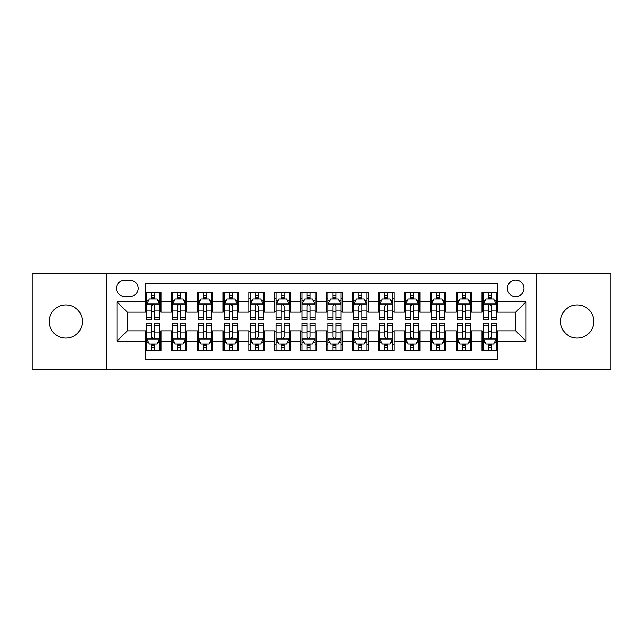 <?xml version="1.0" encoding="UTF-8"?>
<svg xmlns="http://www.w3.org/2000/svg" width="643" height="643" viewBox="0 0 643 643"><rect width="100%" height="100%" fill="white"/><g stroke="black" fill="none" stroke-linecap="round" stroke-linejoin="round"><path stroke-width="0.96" d="M577.189 304.927A16.573 16.573 0 0 0 560.616 321.5A16.573 16.573 0 0 0 577.189 338.073A16.573 16.573 0 0 0 593.762 321.5A16.573 16.573 0 0 0 577.189 304.927M65.811 304.927A16.573 16.573 0 0 0 49.238 321.5A16.573 16.573 0 0 0 65.811 338.073A16.573 16.573 0 0 0 82.384 321.5A16.573 16.573 0 0 0 65.811 304.927M515.694 280.075A8.287 8.287 0 0 0 507.407 288.361A8.287 8.287 0 0 0 515.694 296.64A8.287 8.287 0 0 0 523.981 288.361A8.287 8.287 0 0 0 515.694 280.075M536.407 369.404L610.85 369.404L610.85 273.596L536.407 273.596L536.407 369.404L106.593 369.404L106.593 273.596L32.15 273.596L32.15 369.404L106.593 369.404M497.569 292.372L482.033 292.372L482.033 301.824L471.681 301.824L471.681 312.176L482.033 312.176L482.033 301.824M471.681 301.824L471.681 292.372L456.144 292.372L456.144 301.824L445.784 301.824L445.784 312.176L456.144 312.176L456.144 301.824M445.784 301.824L445.784 292.372L430.247 292.372L430.247 301.824L419.895 301.824L419.895 312.176L430.247 312.176L430.247 301.824M419.895 301.824L419.895 292.372L404.359 292.372L404.359 301.824L393.998 301.824L393.998 312.176L404.359 312.176L404.359 301.824M393.998 301.824L393.998 292.372L378.462 292.372L378.462 301.824L368.109 301.824L368.109 312.176L378.462 312.176L378.462 301.824M368.109 301.824L368.109 292.372L352.573 292.372L352.573 301.824L342.213 301.824L342.213 312.176L352.573 312.176L352.573 301.824M342.213 301.824L342.213 292.372L326.676 292.372L326.676 301.824L316.324 301.824L316.324 312.176L326.676 312.176L326.676 301.824M316.324 301.824L316.324 292.372L300.787 292.372L300.787 301.824L290.427 301.824L290.427 312.176L300.787 312.176L300.787 301.824M290.427 301.824L290.427 292.372L274.891 292.372L274.891 301.824L264.538 301.824L264.538 312.176L274.891 312.176L274.891 301.824M264.538 301.824L264.538 292.372L249.002 292.372L249.002 301.824L238.641 301.824L238.641 312.176L249.002 312.176L249.002 301.824M238.641 301.824L238.641 292.372L223.105 292.372L223.105 301.824L212.753 301.824L212.753 312.176L223.105 312.176L223.105 301.824M212.753 301.824L212.753 292.372L197.216 292.372L197.216 301.824L186.856 301.824L186.856 312.176L197.216 312.176L197.216 301.824M186.856 301.824L186.856 292.372L171.319 292.372L171.319 312.176L160.967 312.176L160.967 292.372L145.431 292.372M145.431 350.628L160.967 350.628L160.967 330.824L171.319 330.824L171.319 350.628L186.856 350.628L186.856 330.824L197.216 330.824L197.216 341.176L186.856 341.176M197.216 341.176L197.216 350.628L212.753 350.628L212.753 330.824L223.105 330.824L223.105 341.176L212.753 341.176M223.105 341.176L223.105 350.628L238.641 350.628L238.641 330.824L249.002 330.824L249.002 341.176L238.641 341.176M249.002 341.176L249.002 350.628L264.538 350.628L264.538 330.824L274.891 330.824L274.891 341.176L264.538 341.176M274.891 341.176L274.891 350.628L290.427 350.628L290.427 330.824L300.787 330.824L300.787 341.176L290.427 341.176M300.787 341.176L300.787 350.628L316.324 350.628L316.324 330.824L326.676 330.824L326.676 341.176L316.324 341.176M326.676 341.176L326.676 350.628L342.213 350.628L342.213 330.824L352.573 330.824L352.573 341.176L342.213 341.176M352.573 341.176L352.573 350.628L368.109 350.628L368.109 330.824L378.462 330.824L378.462 341.176L368.109 341.176M378.462 341.176L378.462 350.628L393.998 350.628L393.998 330.824L404.359 330.824L404.359 341.176L393.998 341.176M404.359 341.176L404.359 350.628L419.895 350.628L419.895 330.824L430.247 330.824L430.247 341.176L419.895 341.176M430.247 341.176L430.247 350.628L445.784 350.628L445.784 330.824L456.144 330.824L456.144 341.176L445.784 341.176M456.144 341.176L456.144 350.628L471.681 350.628L471.681 330.824L482.033 330.824L482.033 341.176L471.681 341.176M124.461 296.383L130.151 296.383A8.029 8.029 0 0 0 138.181 288.361A8.029 8.029 0 0 0 130.151 280.332L124.461 280.332A8.029 8.029 0 0 0 116.431 288.361A8.029 8.029 0 0 0 124.461 296.383M536.407 273.596L106.593 273.596M497.569 301.824L497.569 283.7L145.431 283.7L145.431 312.176L127.306 312.176L127.306 330.824L145.431 330.824L145.431 359.3L497.569 359.3L497.569 330.824L515.694 330.824L515.694 312.176L497.569 312.176L497.569 301.824L526.054 301.824L526.054 341.176L497.569 341.176M145.431 341.176L116.946 341.176L116.946 301.824L145.431 301.824M482.033 341.176L482.033 350.628L497.569 350.628M145.431 298.842L146.725 298.842M151.644 298.842L154.754 298.842M159.673 298.842L160.967 298.842M145.431 311.919L146.725 311.919M151.644 311.919L154.754 311.919M159.673 311.919L160.967 311.919M145.431 331.081L146.725 331.081M151.644 331.081L154.754 331.081M159.673 331.081L160.967 331.081M145.431 344.158L146.725 344.158M151.644 344.158L154.754 344.158M159.673 344.158L160.967 344.158M171.319 311.919L172.621 311.919M177.54 311.919L180.643 311.919M185.562 311.919L186.856 311.919M171.319 298.842L172.621 298.842M177.54 298.842L180.643 298.842M185.562 298.842L186.856 298.842M171.319 331.081L172.621 331.081M177.54 331.081L180.643 331.081M185.562 331.081L186.856 331.081M171.319 344.158L172.621 344.158M177.54 344.158L180.643 344.158M185.562 344.158L186.856 344.158M197.216 331.081L198.51 331.081M203.429 331.081L206.54 331.081M211.459 331.081L212.753 331.081M197.216 344.158L198.51 344.158M203.429 344.158L206.54 344.158M211.459 344.158L212.753 344.158M197.216 298.842L198.51 298.842M203.429 298.842L206.54 298.842M211.459 298.842L212.753 298.842M197.216 311.919L198.51 311.919M203.429 311.919L206.54 311.919M211.459 311.919L212.753 311.919M223.105 331.081L224.399 331.081M229.326 331.081L232.428 331.081M237.347 331.081L238.641 331.081M223.105 344.158L224.399 344.158M229.326 344.158L232.428 344.158M237.347 344.158L238.641 344.158M223.105 298.842L224.399 298.842M229.326 298.842L232.428 298.842M237.347 298.842L238.641 298.842M223.105 311.919L224.399 311.919M229.326 311.919L232.428 311.919M237.347 311.919L238.641 311.919M249.002 331.081L250.296 331.081M255.215 331.081L258.325 331.081M263.244 331.081L264.538 331.081M249.002 344.158L250.296 344.158M255.215 344.158L258.325 344.158M263.244 344.158L264.538 344.158M249.002 298.842L250.296 298.842M255.215 298.842L258.325 298.842M263.244 298.842L264.538 298.842M249.002 311.919L250.296 311.919M255.215 311.919L258.325 311.919M263.244 311.919L264.538 311.919M274.891 331.081L276.185 331.081M281.104 331.081L284.214 331.081M289.133 331.081L290.427 331.081M274.891 344.158L276.185 344.158M281.104 344.158L284.214 344.158M289.133 344.158L290.427 344.158M274.891 298.842L276.185 298.842M281.104 298.842L284.214 298.842M289.133 298.842L290.427 298.842M274.891 311.919L276.185 311.919M281.104 311.919L284.214 311.919M289.133 311.919L290.427 311.919M300.787 331.081L302.081 331.081M307 331.081L310.111 331.081M315.03 331.081L316.324 331.081M300.787 344.158L302.081 344.158M307 344.158L310.111 344.158M315.03 344.158L316.324 344.158M300.787 298.842L302.081 298.842M307 298.842L310.111 298.842M315.03 298.842L316.324 298.842M300.787 311.919L302.081 311.919M307 311.919L310.111 311.919M315.03 311.919L316.324 311.919M326.676 331.081L327.97 331.081M332.889 331.081L336 331.081M340.919 331.081L342.213 331.081M326.676 344.158L327.97 344.158M332.889 344.158L336 344.158M340.919 344.158L342.213 344.158M326.676 298.842L327.97 298.842M332.889 298.842L336 298.842M340.919 298.842L342.213 298.842M326.676 311.919L327.97 311.919M332.889 311.919L336 311.919M340.919 311.919L342.213 311.919M352.573 331.081L353.867 331.081M358.786 331.081L361.896 331.081M366.815 331.081L368.109 331.081M352.573 344.158L353.867 344.158M358.786 344.158L361.896 344.158M366.815 344.158L368.109 344.158M352.573 298.842L353.867 298.842M358.786 298.842L361.896 298.842M366.815 298.842L368.109 298.842M352.573 311.919L353.867 311.919M358.786 311.919L361.896 311.919M366.815 311.919L368.109 311.919M378.462 331.081L379.756 331.081M384.675 331.081L387.785 331.081M392.704 331.081L393.998 331.081M378.462 344.158L379.756 344.158M384.675 344.158L387.785 344.158M392.704 344.158L393.998 344.158M378.462 298.842L379.756 298.842M384.675 298.842L387.785 298.842M392.704 298.842L393.998 298.842M378.462 311.919L379.756 311.919M384.675 311.919L387.785 311.919M392.704 311.919L393.998 311.919M404.359 331.081L405.653 331.081M410.572 331.081L413.674 331.081M418.601 331.081L419.895 331.081M404.359 344.158L405.653 344.158M410.572 344.158L413.674 344.158M418.601 344.158L419.895 344.158M404.359 298.842L405.653 298.842M410.572 298.842L413.674 298.842M418.601 298.842L419.895 298.842M404.359 311.919L405.653 311.919M410.572 311.919L413.674 311.919M418.601 311.919L419.895 311.919M430.247 331.081L431.541 331.081M436.46 331.081L439.571 331.081M444.49 331.081L445.784 331.081M430.247 344.158L431.541 344.158M436.46 344.158L439.571 344.158M444.49 344.158L445.784 344.158M430.247 298.842L431.541 298.842M436.46 298.842L439.571 298.842M444.49 298.842L445.784 298.842M430.247 311.919L431.541 311.919M436.46 311.919L439.571 311.919M444.49 311.919L445.784 311.919M456.144 331.081L457.438 331.081M462.357 331.081L465.46 331.081M470.379 331.081L471.681 331.081M456.144 344.158L457.438 344.158M462.357 344.158L465.46 344.158M470.379 344.158L471.681 344.158M456.144 298.842L457.438 298.842M462.357 298.842L465.46 298.842M470.379 298.842L471.681 298.842M456.144 311.919L457.438 311.919M462.357 311.919L465.46 311.919M470.379 311.919L471.681 311.919M482.033 331.081L483.327 331.081M488.246 331.081L491.356 331.081M496.275 331.081L497.569 331.081M482.033 344.158L483.327 344.158M488.246 344.158L491.356 344.158M496.275 344.158L497.569 344.158M482.033 298.842L483.327 298.842M488.246 298.842L491.356 298.842M496.275 298.842L497.569 298.842M482.033 311.919L483.327 311.919M488.246 311.919L491.356 311.919M496.275 311.919L497.569 311.919M127.306 312.176L116.946 301.824M127.306 330.824L116.946 341.176M526.054 301.824L515.694 312.176M526.054 341.176L515.694 330.824M154.754 295.74L151.644 295.74M159.673 317.835L154.754 317.835L154.754 319.949L159.673 319.949L159.673 304.155L157.085 298.971L149.313 298.971L146.725 304.155L146.725 319.949L151.644 319.949L151.644 317.835L146.725 317.835M146.725 304.155L146.725 292.372M159.673 304.155L159.673 292.372M151.644 298.971L151.644 292.372M154.754 292.372L154.754 298.971M154.754 317.835L154.754 306.092C153.717 304.099 152.68 304.099 151.644 306.092L151.644 317.835M151.644 347.26L154.754 347.26M146.725 325.165L151.644 325.165L151.644 323.051L146.725 323.051L146.725 338.845L149.313 344.029L157.085 344.029L159.673 338.845L159.673 323.051L154.754 323.051L154.754 325.165L159.673 325.165M159.673 338.845L159.673 350.628M146.725 338.845L146.725 350.628M154.754 344.029L154.754 350.628M151.644 350.628L151.644 344.029M151.644 325.165L151.644 336.908C152.68 338.901 153.717 338.901 154.754 336.908L154.754 325.165M180.643 295.74L177.54 295.74M185.562 317.835L180.643 317.835L180.643 319.949L185.562 319.949L185.562 304.155L182.974 298.971L175.209 298.971L172.621 304.155L172.621 319.949L177.54 319.949L177.54 317.835L172.621 317.835M172.621 304.155L172.621 292.372M185.562 304.155L185.562 292.372M177.54 298.971L177.54 292.372M180.643 292.372L180.643 298.971M180.643 317.835L180.643 306.092C179.606 304.099 178.577 304.099 177.54 306.092L177.54 317.835M206.54 295.74L203.429 295.74M211.459 317.835L206.54 317.835L206.54 319.949L211.459 319.949L211.459 304.155L208.871 298.971L201.098 298.971L198.51 304.155L198.51 319.949L203.429 319.949L203.429 317.835L198.51 317.835M198.51 304.155L198.51 292.372M211.459 304.155L211.459 292.372M203.429 298.971L203.429 292.372M206.54 292.372L206.54 298.971M206.54 317.835L206.54 306.092C205.503 304.099 204.466 304.099 203.429 306.092L203.429 317.835M232.428 295.74L229.326 295.74M237.347 317.835L232.428 317.835L232.428 319.949L237.347 319.949L237.347 304.155L234.759 298.971L226.995 298.971L224.399 304.155L224.399 319.949L229.326 319.949L229.326 317.835L224.399 317.835M224.399 304.155L224.399 292.372M237.347 304.155L237.347 292.372M229.326 298.971L229.326 292.372M232.428 292.372L232.428 298.971M232.428 317.835L232.428 306.092C231.392 304.099 230.363 304.099 229.326 306.092L229.326 317.835M258.325 295.74L255.215 295.74M263.244 317.835L258.325 317.835L258.325 319.949L263.244 319.949L263.244 304.155L260.656 298.971L252.884 298.971L250.296 304.155L250.296 319.949L255.215 319.949L255.215 317.835L250.296 317.835M250.296 304.155L250.296 292.372M263.244 304.155L263.244 292.372M255.215 298.971L255.215 292.372M258.325 292.372L258.325 298.971M258.325 317.835L258.325 306.092C257.288 304.099 256.252 304.099 255.215 306.092L255.215 317.835M177.54 347.26L180.643 347.26M172.621 325.165L177.54 325.165L177.54 323.051L172.621 323.051L172.621 338.845L175.209 344.029L182.974 344.029L185.562 338.845L185.562 323.051L180.643 323.051L180.643 325.165L185.562 325.165M185.562 338.845L185.562 350.628M172.621 338.845L172.621 350.628M180.643 344.029L180.643 350.628M177.54 350.628L177.54 344.029M177.54 325.165L177.54 336.908C178.569 338.901 179.606 338.901 180.643 336.908L180.643 325.165M203.429 347.26L206.54 347.26M198.51 325.165L203.429 325.165L203.429 323.051L198.51 323.051L198.51 338.845L201.098 344.029L208.871 344.029L211.459 338.845L211.459 323.051L206.54 323.051L206.54 325.165L211.459 325.165M211.459 338.845L211.459 350.628M198.51 338.845L198.51 350.628M206.54 344.029L206.54 350.628M203.429 350.628L203.429 344.029M203.429 325.165L203.429 336.908C204.466 338.901 205.503 338.901 206.54 336.908L206.54 325.165M229.326 347.26L232.428 347.26M224.399 325.165L229.326 325.165L229.326 323.051L224.399 323.051L224.399 338.845L226.995 344.029L234.759 344.029L237.347 338.845L237.347 323.051L232.428 323.051L232.428 325.165L237.347 325.165M237.347 338.845L237.347 350.628M224.399 338.845L224.399 350.628M232.428 344.029L232.428 350.628M229.326 350.628L229.326 344.029M229.326 325.165L229.326 336.908C230.355 338.901 231.392 338.901 232.428 336.908L232.428 325.165M255.215 347.26L258.325 347.26M250.296 325.165L255.215 325.165L255.215 323.051L250.296 323.051L250.296 338.845L252.884 344.029L260.656 344.029L263.244 338.845L263.244 323.051L258.325 323.051L258.325 325.165L263.244 325.165M263.244 338.845L263.244 350.628M250.296 338.845L250.296 350.628M258.325 344.029L258.325 350.628M255.215 350.628L255.215 344.029M255.215 325.165L255.215 336.908C256.252 338.901 257.288 338.901 258.325 336.908L258.325 325.165M284.214 295.74L281.104 295.74M289.133 317.835L284.214 317.835L284.214 319.949L289.133 319.949L289.133 304.155L286.545 298.971L278.781 298.971L276.185 304.155L276.185 319.949L281.104 319.949L281.104 317.835L276.185 317.835M276.185 304.155L276.185 292.372M289.133 304.155L289.133 292.372M281.104 298.971L281.104 292.372M284.214 292.372L284.214 298.971M284.214 317.835L284.214 306.092C283.177 304.099 282.148 304.099 281.104 306.092L281.104 317.835M281.104 347.26L284.214 347.26M276.185 325.165L281.104 325.165L281.104 323.051L276.185 323.051L276.185 338.845L278.781 344.029L286.545 344.029L289.133 338.845L289.133 323.051L284.214 323.051L284.214 325.165L289.133 325.165M289.133 338.845L289.133 350.628M276.185 338.845L276.185 350.628M284.214 344.029L284.214 350.628M281.104 350.628L281.104 344.029M281.104 325.165L281.104 336.908C282.14 338.901 283.177 338.901 284.214 336.908L284.214 325.165M310.111 295.74L307 295.74M315.03 317.835L310.111 317.835L310.111 319.949L315.03 319.949L315.03 304.155L312.434 298.971L304.669 298.971L302.081 304.155L302.081 319.949L307 319.949L307 317.835L302.081 317.835M302.081 304.155L302.081 292.372M315.03 304.155L315.03 292.372M307 298.971L307 292.372M310.111 292.372L310.111 298.971M310.111 317.835L310.111 306.092C309.074 304.099 308.037 304.099 307 306.092L307 317.835M307 347.26L310.111 347.26M302.081 325.165L307 325.165L307 323.051L302.081 323.051L302.081 338.845L304.669 344.029L312.434 344.029L315.03 338.845L315.03 323.051L310.111 323.051L310.111 325.165L315.03 325.165M315.03 338.845L315.03 350.628M302.081 338.845L302.081 350.628M310.111 344.029L310.111 350.628M307 350.628L307 344.029M307 325.165L307 336.908C308.037 338.901 309.074 338.901 310.111 336.908L310.111 325.165M336 295.74L332.889 295.74M340.919 317.835L336 317.835L336 319.949L340.919 319.949L340.919 304.155L338.331 298.971L330.566 298.971L327.97 304.155L327.97 319.949L332.889 319.949L332.889 317.835L327.97 317.835M327.97 304.155L327.97 292.372M340.919 304.155L340.919 292.372M332.889 298.971L332.889 292.372M336 292.372L336 298.971M336 317.835L336 306.092C334.963 304.099 333.926 304.099 332.889 306.092L332.889 317.835M332.889 347.26L336 347.26M327.97 325.165L332.889 325.165L332.889 323.051L327.97 323.051L327.97 338.845L330.566 344.029L338.331 344.029L340.919 338.845L340.919 323.051L336 323.051L336 325.165L340.919 325.165M340.919 338.845L340.919 350.628M327.97 338.845L327.97 350.628M336 344.029L336 350.628M332.889 350.628L332.889 344.029M332.889 325.165L332.889 336.908C333.926 338.901 334.963 338.901 336 336.908L336 325.165M361.896 295.74L358.786 295.74M366.815 317.835L361.896 317.835L361.896 319.949L366.815 319.949L366.815 304.155L364.219 298.971L356.455 298.971L353.867 304.155L353.867 319.949L358.786 319.949L358.786 317.835L353.867 317.835M353.867 304.155L353.867 292.372M366.815 304.155L366.815 292.372M358.786 298.971L358.786 292.372M361.896 292.372L361.896 298.971M361.896 317.835L361.896 306.092C360.86 304.099 359.823 304.099 358.786 306.092L358.786 317.835M358.786 347.26L361.896 347.26M353.867 325.165L358.786 325.165L358.786 323.051L353.867 323.051L353.867 338.845L356.455 344.029L364.219 344.029L366.815 338.845L366.815 323.051L361.896 323.051L361.896 325.165L366.815 325.165M366.815 338.845L366.815 350.628M353.867 338.845L353.867 350.628M361.896 344.029L361.896 350.628M358.786 350.628L358.786 344.029M358.786 325.165L358.786 336.908C359.823 338.901 360.852 338.901 361.896 336.908L361.896 325.165M387.785 295.74L384.675 295.74M392.704 317.835L387.785 317.835L387.785 319.949L392.704 319.949L392.704 304.155L390.116 298.971L382.344 298.971L379.756 304.155L379.756 319.949L384.675 319.949L384.675 317.835L379.756 317.835M379.756 304.155L379.756 292.372M392.704 304.155L392.704 292.372M384.675 298.971L384.675 292.372M387.785 292.372L387.785 298.971M387.785 317.835L387.785 306.092C386.748 304.099 385.712 304.099 384.675 306.092L384.675 317.835M384.675 347.26L387.785 347.26M379.756 325.165L384.675 325.165L384.675 323.051L379.756 323.051L379.756 338.845L382.344 344.029L390.116 344.029L392.704 338.845L392.704 323.051L387.785 323.051L387.785 325.165L392.704 325.165M392.704 338.845L392.704 350.628M379.756 338.845L379.756 350.628M387.785 344.029L387.785 350.628M384.675 350.628L384.675 344.029M384.675 325.165L384.675 336.908C385.712 338.901 386.748 338.901 387.785 336.908L387.785 325.165M413.674 295.74L410.572 295.74M418.601 317.835L413.674 317.835L413.674 319.949L418.601 319.949L418.601 304.155L416.005 298.971L408.241 298.971L405.653 304.155L405.653 319.949L410.572 319.949L410.572 317.835L405.653 317.835M405.653 304.155L405.653 292.372M418.601 304.155L418.601 292.372M410.572 298.971L410.572 292.372M413.674 292.372L413.674 298.971M413.674 317.835L413.674 306.092C412.645 304.099 411.608 304.099 410.572 306.092L410.572 317.835M410.572 347.26L413.674 347.26M405.653 325.165L410.572 325.165L410.572 323.051L405.653 323.051L405.653 338.845L408.241 344.029L416.005 344.029L418.601 338.845L418.601 323.051L413.674 323.051L413.674 325.165L418.601 325.165M418.601 338.845L418.601 350.628M405.653 338.845L405.653 350.628M413.674 344.029L413.674 350.628M410.572 350.628L410.572 344.029M410.572 325.165L410.572 336.908C411.608 338.901 412.637 338.901 413.674 336.908L413.674 325.165M439.571 295.74L436.46 295.74M444.49 317.835L439.571 317.835L439.571 319.949L444.49 319.949L444.49 304.155L441.902 298.971L434.129 298.971L431.541 304.155L431.541 319.949L436.46 319.949L436.46 317.835L431.541 317.835M431.541 304.155L431.541 292.372M444.49 304.155L444.49 292.372M436.46 298.971L436.46 292.372M439.571 292.372L439.571 298.971M439.571 317.835L439.571 306.092C438.534 304.099 437.497 304.099 436.46 306.092L436.46 317.835M436.46 347.26L439.571 347.26M431.541 325.165L436.46 325.165L436.46 323.051L431.541 323.051L431.541 338.845L434.129 344.029L441.902 344.029L444.49 338.845L444.49 323.051L439.571 323.051L439.571 325.165L444.49 325.165M444.49 338.845L444.49 350.628M431.541 338.845L431.541 350.628M439.571 344.029L439.571 350.628M436.46 350.628L436.46 344.029M436.46 325.165L436.46 336.908C437.497 338.901 438.534 338.901 439.571 336.908L439.571 325.165M465.46 295.74L462.357 295.74M470.379 317.835L465.46 317.835L465.46 319.949L470.379 319.949L470.379 304.155L467.791 298.971L460.026 298.971L457.438 304.155L457.438 319.949L462.357 319.949L462.357 317.835L457.438 317.835M457.438 304.155L457.438 292.372M470.379 304.155L470.379 292.372M462.357 298.971L462.357 292.372M465.46 292.372L465.46 298.971M465.46 317.835L465.46 306.092C464.431 304.099 463.394 304.099 462.357 306.092L462.357 317.835M462.357 347.26L465.46 347.26M457.438 325.165L462.357 325.165L462.357 323.051L457.438 323.051L457.438 338.845L460.026 344.029L467.791 344.029L470.379 338.845L470.379 323.051L465.46 323.051L465.46 325.165L470.379 325.165M470.379 338.845L470.379 350.628M457.438 338.845L457.438 350.628M465.46 344.029L465.46 350.628M462.357 350.628L462.357 344.029M462.357 325.165L462.357 336.908C463.394 338.901 464.423 338.901 465.46 336.908L465.46 325.165M491.356 295.74L488.246 295.74M496.275 317.835L491.356 317.835L491.356 319.949L496.275 319.949L496.275 304.155L493.687 298.971L485.915 298.971L483.327 304.155L483.327 319.949L488.246 319.949L488.246 317.835L483.327 317.835M483.327 304.155L483.327 292.372M496.275 304.155L496.275 292.372M488.246 298.971L488.246 292.372M491.356 292.372L491.356 298.971M491.356 317.835L491.356 306.092C490.32 304.099 489.283 304.099 488.246 306.092L488.246 317.835M488.246 347.26L491.356 347.26M483.327 325.165L488.246 325.165L488.246 323.051L483.327 323.051L483.327 338.845L485.915 344.029L493.687 344.029L496.275 338.845L496.275 323.051L491.356 323.051L491.356 325.165L496.275 325.165M496.275 338.845L496.275 350.628M483.327 338.845L483.327 350.628M491.356 344.029L491.356 350.628M488.246 350.628L488.246 344.029M488.246 325.165L488.246 336.908C489.283 338.901 490.32 338.901 491.356 336.908L491.356 325.165M171.319 341.176L160.967 341.176M171.319 301.824L160.967 301.824M159.609 304.026L146.789 304.026M146.725 300.402L148.605 300.402M157.792 300.402L159.673 300.402M151.644 310.151L146.725 310.151M159.673 310.151L154.754 310.151M154.754 297.387L151.644 297.387M146.789 338.974L159.609 338.974M159.673 342.598L157.792 342.598M148.605 342.598L146.725 342.598M154.754 332.849L159.673 332.849M146.725 332.849L151.644 332.849M151.644 345.613L154.754 345.613M185.497 304.026L172.686 304.026M172.621 300.402L174.494 300.402M183.689 300.402L185.562 300.402M177.54 310.151L172.621 310.151M185.562 310.151L180.643 310.151M180.643 297.387L177.54 297.387M211.394 304.026L198.574 304.026M198.51 300.402L200.391 300.402M209.578 300.402L211.459 300.402M203.429 310.151L198.51 310.151M211.459 310.151L206.54 310.151M206.54 297.387L203.429 297.387M237.283 304.026L224.471 304.026M224.399 300.402L226.28 300.402M235.475 300.402L237.347 300.402M229.326 310.151L224.399 310.151M237.347 310.151L232.428 310.151M232.428 297.387L229.326 297.387M263.18 304.026L250.36 304.026M250.296 300.402L252.169 300.402M261.363 300.402L263.244 300.402M255.215 310.151L250.296 310.151M263.244 310.151L258.325 310.151M258.325 297.387L255.215 297.387M172.686 338.974L185.497 338.974M185.562 342.598L183.689 342.598M174.494 342.598L172.621 342.598M180.643 332.849L185.562 332.849M172.621 332.849L177.54 332.849M177.54 345.613L180.643 345.613M198.574 338.974L211.394 338.974M211.459 342.598L209.578 342.598M200.391 342.598L198.51 342.598M206.54 332.849L211.459 332.849M198.51 332.849L203.429 332.849M203.429 345.613L206.54 345.613M224.471 338.974L237.283 338.974M237.347 342.598L235.475 342.598M226.28 342.598L224.399 342.598M232.428 332.849L237.347 332.849M224.399 332.849L229.326 332.849M229.326 345.613L232.428 345.613M250.36 338.974L263.18 338.974M263.244 342.598L261.363 342.598M252.169 342.598L250.296 342.598M258.325 332.849L263.244 332.849M250.296 332.849L255.215 332.849M255.215 345.613L258.325 345.613M289.069 304.026L276.249 304.026M276.185 300.402L278.065 300.402M287.26 300.402L289.133 300.402M281.104 310.151L276.185 310.151M289.133 310.151L284.214 310.151M284.214 297.387L281.104 297.387M276.249 338.974L289.069 338.974M289.133 342.598L287.26 342.598M278.065 342.598L276.185 342.598M284.214 332.849L289.133 332.849M276.185 332.849L281.104 332.849M281.104 345.613L284.214 345.613M314.966 304.026L302.146 304.026M302.081 300.402L303.954 300.402M313.149 300.402L315.03 300.402M307 310.151L302.081 310.151M315.03 310.151L310.111 310.151M310.111 297.387L307 297.387M302.146 338.974L314.966 338.974M315.03 342.598L313.149 342.598M303.954 342.598L302.081 342.598M310.111 332.849L315.03 332.849M302.081 332.849L307 332.849M307 345.613L310.111 345.613M340.854 304.026L328.034 304.026M327.97 300.402L329.851 300.402M339.046 300.402L340.919 300.402M332.889 310.151L327.97 310.151M340.919 310.151L336 310.151M336 297.387L332.889 297.387M328.034 338.974L340.854 338.974M340.919 342.598L339.046 342.598M329.851 342.598L327.97 342.598M336 332.849L340.919 332.849M327.97 332.849L332.889 332.849M332.889 345.613L336 345.613M366.751 304.026L353.931 304.026M353.867 300.402L355.74 300.402M364.935 300.402L366.815 300.402M358.786 310.151L353.867 310.151M366.815 310.151L361.896 310.151M361.896 297.387L358.786 297.387M353.931 338.974L366.751 338.974M366.815 342.598L364.935 342.598M355.74 342.598L353.867 342.598M361.896 332.849L366.815 332.849M353.867 332.849L358.786 332.849M358.786 345.613L361.896 345.613M392.64 304.026L379.82 304.026M379.756 300.402L381.637 300.402M390.831 300.402L392.704 300.402M384.675 310.151L379.756 310.151M392.704 310.151L387.785 310.151M387.785 297.387L384.675 297.387M379.82 338.974L392.64 338.974M392.704 342.598L390.831 342.598M381.637 342.598L379.756 342.598M387.785 332.849L392.704 332.849M379.756 332.849L384.675 332.849M384.675 345.613L387.785 345.613M418.529 304.026L405.717 304.026M405.653 300.402L407.525 300.402M416.72 300.402L418.601 300.402M410.572 310.151L405.653 310.151M418.601 310.151L413.674 310.151M413.674 297.387L410.572 297.387M405.717 338.974L418.529 338.974M418.601 342.598L416.72 342.598M407.525 342.598L405.653 342.598M413.674 332.849L418.601 332.849M405.653 332.849L410.572 332.849M410.572 345.613L413.674 345.613M444.426 304.026L431.606 304.026M431.541 300.402L433.422 300.402M442.609 300.402L444.49 300.402M436.46 310.151L431.541 310.151M444.49 310.151L439.571 310.151M439.571 297.387L436.46 297.387M431.606 338.974L444.426 338.974M444.49 342.598L442.609 342.598M433.422 342.598L431.541 342.598M439.571 332.849L444.49 332.849M431.541 332.849L436.46 332.849M436.46 345.613L439.571 345.613M470.314 304.026L457.503 304.026M457.438 300.402L459.311 300.402M468.506 300.402L470.379 300.402M462.357 310.151L457.438 310.151M470.379 310.151L465.46 310.151M465.46 297.387L462.357 297.387M457.503 338.974L470.314 338.974M470.379 342.598L468.506 342.598M459.311 342.598L457.438 342.598M465.46 332.849L470.379 332.849M457.438 332.849L462.357 332.849M462.357 345.613L465.46 345.613M496.211 304.026L483.391 304.026M483.327 300.402L485.208 300.402M494.395 300.402L496.275 300.402M488.246 310.151L483.327 310.151M496.275 310.151L491.356 310.151M491.356 297.387L488.246 297.387M483.391 338.974L496.211 338.974M496.275 342.598L494.395 342.598M485.208 342.598L483.327 342.598M491.356 332.849L496.275 332.849M483.327 332.849L488.246 332.849M488.246 345.613L491.356 345.613"/></g></svg>
